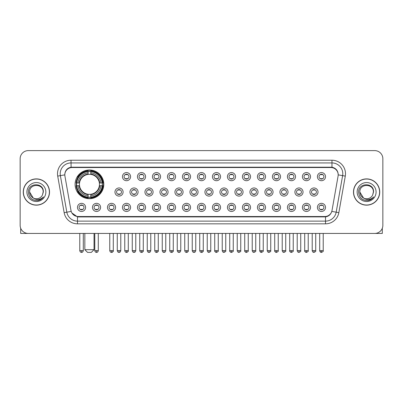 <?xml version="1.0" encoding="UTF-8"?>
<svg xmlns="http://www.w3.org/2000/svg" width="403" height="403" viewBox="0 0 403 403"><rect width="100%" height="100%" fill="white"/><g stroke="black" fill="none" stroke-linecap="round" stroke-linejoin="round"><path stroke-width="0.6" d="M75.094 184.337A14.347 14.347 0 0 0 89.441 198.684A14.347 14.347 0 0 0 103.788 184.337A14.347 14.347 0 0 0 89.441 169.995A14.347 14.347 0 0 0 75.094 184.337M100.594 207.399A4.06 4.06 0 0 1 96.534 211.459A4.06 4.06 0 0 1 92.473 207.399A4.06 4.06 0 0 1 96.534 203.339A4.06 4.06 0 0 1 100.594 207.399M94.095 207.399A2.438 2.438 0 0 0 96.534 209.837A2.438 2.438 0 0 0 98.972 207.399A2.438 2.438 0 0 0 96.534 204.966A2.438 2.438 0 0 0 94.095 207.399M115.59 207.399A4.06 4.06 0 0 1 111.53 211.459A4.06 4.06 0 0 1 107.47 207.399A4.06 4.06 0 0 1 111.53 203.339A4.06 4.06 0 0 1 115.59 207.399M109.092 207.399A2.438 2.438 0 0 0 111.53 209.837A2.438 2.438 0 0 0 113.963 207.399A2.438 2.438 0 0 0 111.53 204.966A2.438 2.438 0 0 0 109.092 207.399M130.582 207.399A4.06 4.06 0 0 1 126.522 211.459A4.06 4.06 0 0 1 122.462 207.399A4.06 4.06 0 0 1 126.522 203.339A4.06 4.06 0 0 1 130.582 207.399M124.089 207.399A2.438 2.438 0 0 0 126.522 209.837A2.438 2.438 0 0 0 128.96 207.399A2.438 2.438 0 0 0 126.522 204.966A2.438 2.438 0 0 0 124.089 207.399M145.579 207.399A4.06 4.06 0 0 1 141.518 211.459A4.06 4.06 0 0 1 137.458 207.399A4.06 4.06 0 0 1 141.518 203.339A4.06 4.06 0 0 1 145.579 207.399M139.085 207.399A2.438 2.438 0 0 0 141.518 209.837A2.438 2.438 0 0 0 143.957 207.399A2.438 2.438 0 0 0 141.518 204.966A2.438 2.438 0 0 0 139.085 207.399M160.575 207.399A4.06 4.06 0 0 1 156.515 211.459A4.06 4.06 0 0 1 152.455 207.399A4.06 4.06 0 0 1 156.515 203.339A4.06 4.06 0 0 1 160.575 207.399M154.077 207.399A2.438 2.438 0 0 0 156.515 209.837A2.438 2.438 0 0 0 158.948 207.399A2.438 2.438 0 0 0 156.515 204.966A2.438 2.438 0 0 0 154.077 207.399M175.572 207.399A4.06 4.06 0 0 1 171.512 211.459A4.06 4.06 0 0 1 167.452 207.399A4.06 4.06 0 0 1 171.512 203.339A4.06 4.06 0 0 1 175.572 207.399M169.074 207.399A2.438 2.438 0 0 0 171.512 209.837A2.438 2.438 0 0 0 173.945 207.399A2.438 2.438 0 0 0 171.512 204.966A2.438 2.438 0 0 0 169.074 207.399M190.564 207.399A4.06 4.06 0 0 1 186.503 211.459A4.06 4.06 0 0 1 182.443 207.399A4.06 4.06 0 0 1 186.503 203.339A4.06 4.06 0 0 1 190.564 207.399M184.07 207.399A2.438 2.438 0 0 0 186.503 209.837A2.438 2.438 0 0 0 188.942 207.399A2.438 2.438 0 0 0 186.503 204.966A2.438 2.438 0 0 0 184.07 207.399M205.56 207.399A4.06 4.06 0 0 1 201.5 211.459A4.06 4.06 0 0 1 197.44 207.399A4.06 4.06 0 0 1 201.5 203.339A4.06 4.06 0 0 1 205.56 207.399M199.062 207.399A2.438 2.438 0 0 0 201.5 209.837A2.438 2.438 0 0 0 203.938 207.399A2.438 2.438 0 0 0 201.5 204.966A2.438 2.438 0 0 0 199.062 207.399M220.557 207.399A4.06 4.06 0 0 1 216.497 211.459A4.06 4.06 0 0 1 212.436 207.399A4.06 4.06 0 0 1 216.497 203.339A4.06 4.06 0 0 1 220.557 207.399M214.058 207.399A2.438 2.438 0 0 0 216.497 209.837A2.438 2.438 0 0 0 218.93 207.399A2.438 2.438 0 0 0 216.497 204.966A2.438 2.438 0 0 0 214.058 207.399M235.548 207.399A4.06 4.06 0 0 1 231.488 211.459A4.06 4.06 0 0 1 227.428 207.399A4.06 4.06 0 0 1 231.488 203.339A4.06 4.06 0 0 1 235.548 207.399M229.055 207.399A2.438 2.438 0 0 0 231.488 209.837A2.438 2.438 0 0 0 233.926 207.399A2.438 2.438 0 0 0 231.488 204.966A2.438 2.438 0 0 0 229.055 207.399M250.545 207.399A4.06 4.06 0 0 1 246.485 211.459A4.06 4.06 0 0 1 242.425 207.399A4.06 4.06 0 0 1 246.485 203.339A4.06 4.06 0 0 1 250.545 207.399M244.052 207.399A2.438 2.438 0 0 0 246.485 209.837A2.438 2.438 0 0 0 248.923 207.399A2.438 2.438 0 0 0 246.485 204.966A2.438 2.438 0 0 0 244.052 207.399M265.542 207.399A4.06 4.06 0 0 1 261.482 211.459A4.06 4.06 0 0 1 257.421 207.399A4.06 4.06 0 0 1 261.482 203.339A4.06 4.06 0 0 1 265.542 207.399M259.043 207.399A2.438 2.438 0 0 0 261.482 209.837A2.438 2.438 0 0 0 263.915 207.399A2.438 2.438 0 0 0 261.482 204.966A2.438 2.438 0 0 0 259.043 207.399M280.538 207.399A4.06 4.06 0 0 1 276.478 211.459A4.06 4.06 0 0 1 272.418 207.399A4.06 4.06 0 0 1 276.478 203.339A4.06 4.06 0 0 1 280.538 207.399M274.04 207.399A2.438 2.438 0 0 0 276.478 209.837A2.438 2.438 0 0 0 278.911 207.399A2.438 2.438 0 0 0 276.478 204.966A2.438 2.438 0 0 0 274.04 207.399M295.53 207.399A4.06 4.06 0 0 1 291.47 211.459A4.06 4.06 0 0 1 287.41 207.399A4.06 4.06 0 0 1 291.47 203.339A4.06 4.06 0 0 1 295.53 207.399M289.037 207.399A2.438 2.438 0 0 0 291.47 209.837A2.438 2.438 0 0 0 293.908 207.399A2.438 2.438 0 0 0 291.47 204.966A2.438 2.438 0 0 0 289.037 207.399M310.527 207.399A4.06 4.06 0 0 1 306.466 211.459A4.06 4.06 0 0 1 302.406 207.399A4.06 4.06 0 0 1 306.466 203.339A4.06 4.06 0 0 1 310.527 207.399M304.028 207.399A2.438 2.438 0 0 0 306.466 209.837A2.438 2.438 0 0 0 308.905 207.399A2.438 2.438 0 0 0 306.466 204.966A2.438 2.438 0 0 0 304.028 207.399M325.523 207.399A4.06 4.06 0 0 1 321.463 211.459A4.06 4.06 0 0 1 317.403 207.399A4.06 4.06 0 0 1 321.463 203.339A4.06 4.06 0 0 1 325.523 207.399M319.025 207.399A2.438 2.438 0 0 0 321.463 209.837A2.438 2.438 0 0 0 323.896 207.399A2.438 2.438 0 0 0 321.463 204.966A2.438 2.438 0 0 0 319.025 207.399M85.597 207.399A4.06 4.06 0 0 1 81.537 211.459A4.06 4.06 0 0 1 77.477 207.399A4.06 4.06 0 0 1 81.537 203.339A4.06 4.06 0 0 1 85.597 207.399M79.104 207.399A2.438 2.438 0 0 0 81.537 209.837A2.438 2.438 0 0 0 83.975 207.399A2.438 2.438 0 0 0 81.537 204.966A2.438 2.438 0 0 0 79.104 207.399M123.086 192.024A4.06 4.06 0 0 1 119.026 196.085A4.06 4.06 0 0 1 114.966 192.024A4.06 4.06 0 0 1 119.026 187.964A4.06 4.06 0 0 1 123.086 192.024M116.588 192.024A2.438 2.438 0 0 0 119.026 194.463A2.438 2.438 0 0 0 121.464 192.024A2.438 2.438 0 0 0 119.026 189.591A2.438 2.438 0 0 0 116.588 192.024M138.083 192.024A4.06 4.06 0 0 1 134.023 196.085A4.06 4.06 0 0 1 129.962 192.024A4.06 4.06 0 0 1 134.023 187.964A4.06 4.06 0 0 1 138.083 192.024M131.585 192.024A2.438 2.438 0 0 0 134.023 194.463A2.438 2.438 0 0 0 136.456 192.024A2.438 2.438 0 0 0 134.023 189.591A2.438 2.438 0 0 0 131.585 192.024M153.075 192.024A4.06 4.06 0 0 1 149.014 196.085A4.06 4.06 0 0 1 144.959 192.024A4.06 4.06 0 0 1 149.014 187.964A4.06 4.06 0 0 1 153.075 192.024M146.581 192.024A2.438 2.438 0 0 0 149.014 194.463A2.438 2.438 0 0 0 151.452 192.024A2.438 2.438 0 0 0 149.014 189.591A2.438 2.438 0 0 0 146.581 192.024M168.071 192.024A4.06 4.06 0 0 1 164.011 196.085A4.06 4.06 0 0 1 159.951 192.024A4.06 4.06 0 0 1 164.011 187.964A4.06 4.06 0 0 1 168.071 192.024M161.578 192.024A2.438 2.438 0 0 0 164.011 194.463A2.438 2.438 0 0 0 166.449 192.024A2.438 2.438 0 0 0 164.011 189.591A2.438 2.438 0 0 0 161.578 192.024M183.068 192.024A4.06 4.06 0 0 1 179.008 196.085A4.06 4.06 0 0 1 174.947 192.024A4.06 4.06 0 0 1 179.008 187.964A4.06 4.06 0 0 1 183.068 192.024M176.569 192.024A2.438 2.438 0 0 0 179.008 194.463A2.438 2.438 0 0 0 181.446 192.024A2.438 2.438 0 0 0 179.008 189.591A2.438 2.438 0 0 0 176.569 192.024M198.064 192.024A4.06 4.06 0 0 1 194.004 196.085A4.06 4.06 0 0 1 189.944 192.024A4.06 4.06 0 0 1 194.004 187.964A4.06 4.06 0 0 1 198.064 192.024M191.566 192.024A2.438 2.438 0 0 0 194.004 194.463A2.438 2.438 0 0 0 196.437 192.024A2.438 2.438 0 0 0 194.004 189.591A2.438 2.438 0 0 0 191.566 192.024M213.056 192.024A4.06 4.06 0 0 1 208.996 196.085A4.06 4.06 0 0 1 204.936 192.024A4.06 4.06 0 0 1 208.996 187.964A4.06 4.06 0 0 1 213.056 192.024M206.563 192.024A2.438 2.438 0 0 0 208.996 194.463A2.438 2.438 0 0 0 211.434 192.024A2.438 2.438 0 0 0 208.996 189.591A2.438 2.438 0 0 0 206.563 192.024M228.053 192.024A4.06 4.06 0 0 1 223.992 196.085A4.06 4.06 0 0 1 219.932 192.024A4.06 4.06 0 0 1 223.992 187.964A4.06 4.06 0 0 1 228.053 192.024M221.554 192.024A2.438 2.438 0 0 0 223.992 194.463A2.438 2.438 0 0 0 226.431 192.024A2.438 2.438 0 0 0 223.992 189.591A2.438 2.438 0 0 0 221.554 192.024M243.049 192.024A4.06 4.06 0 0 1 238.989 196.085A4.06 4.06 0 0 1 234.929 192.024A4.06 4.06 0 0 1 238.989 187.964A4.06 4.06 0 0 1 243.049 192.024M236.551 192.024A2.438 2.438 0 0 0 238.989 194.463A2.438 2.438 0 0 0 241.422 192.024A2.438 2.438 0 0 0 238.989 189.591A2.438 2.438 0 0 0 236.551 192.024M258.041 192.024A4.06 4.06 0 0 1 253.986 196.085A4.06 4.06 0 0 1 249.925 192.024A4.06 4.06 0 0 1 253.986 187.964A4.06 4.06 0 0 1 258.041 192.024M251.548 192.024A2.438 2.438 0 0 0 253.986 194.463A2.438 2.438 0 0 0 256.419 192.024A2.438 2.438 0 0 0 253.986 189.591A2.438 2.438 0 0 0 251.548 192.024M273.038 192.024A4.06 4.06 0 0 1 268.977 196.085A4.06 4.06 0 0 1 264.917 192.024A4.06 4.06 0 0 1 268.977 187.964A4.06 4.06 0 0 1 273.038 192.024M266.544 192.024A2.438 2.438 0 0 0 268.977 194.463A2.438 2.438 0 0 0 271.415 192.024A2.438 2.438 0 0 0 268.977 189.591A2.438 2.438 0 0 0 266.544 192.024M288.034 192.024A4.06 4.06 0 0 1 283.974 196.085A4.06 4.06 0 0 1 279.914 192.024A4.06 4.06 0 0 1 283.974 187.964A4.06 4.06 0 0 1 288.034 192.024M281.536 192.024A2.438 2.438 0 0 0 283.974 194.463A2.438 2.438 0 0 0 286.412 192.024A2.438 2.438 0 0 0 283.974 189.591A2.438 2.438 0 0 0 281.536 192.024M303.031 192.024A4.06 4.06 0 0 1 298.971 196.085A4.06 4.06 0 0 1 294.91 192.024A4.06 4.06 0 0 1 298.971 187.964A4.06 4.06 0 0 1 303.031 192.024M296.532 192.024A2.438 2.438 0 0 0 298.971 194.463A2.438 2.438 0 0 0 301.404 192.024A2.438 2.438 0 0 0 298.971 189.591A2.438 2.438 0 0 0 296.532 192.024M318.022 192.024A4.06 4.06 0 0 1 313.962 196.085A4.06 4.06 0 0 1 309.902 192.024A4.06 4.06 0 0 1 313.962 187.964A4.06 4.06 0 0 1 318.022 192.024M311.529 192.024A2.438 2.438 0 0 0 313.962 194.463A2.438 2.438 0 0 0 316.4 192.024A2.438 2.438 0 0 0 313.962 189.591A2.438 2.438 0 0 0 311.529 192.024M130.582 176.65A4.06 4.06 0 0 1 126.522 180.71A4.06 4.06 0 0 1 122.462 176.65A4.06 4.06 0 0 1 126.522 172.59A4.06 4.06 0 0 1 130.582 176.65M124.089 176.65A2.438 2.438 0 0 0 126.522 179.088A2.438 2.438 0 0 0 128.96 176.65A2.438 2.438 0 0 0 126.522 174.217A2.438 2.438 0 0 0 124.089 176.65M145.579 176.65A4.06 4.06 0 0 1 141.518 180.71A4.06 4.06 0 0 1 137.458 176.65A4.06 4.06 0 0 1 141.518 172.59A4.06 4.06 0 0 1 145.579 176.65M139.085 176.65A2.438 2.438 0 0 0 141.518 179.088A2.438 2.438 0 0 0 143.957 176.65A2.438 2.438 0 0 0 141.518 174.217A2.438 2.438 0 0 0 139.085 176.65M160.575 176.65A4.06 4.06 0 0 1 156.515 180.71A4.06 4.06 0 0 1 152.455 176.65A4.06 4.06 0 0 1 156.515 172.59A4.06 4.06 0 0 1 160.575 176.65M154.077 176.65A2.438 2.438 0 0 0 156.515 179.088A2.438 2.438 0 0 0 158.948 176.65A2.438 2.438 0 0 0 156.515 174.217A2.438 2.438 0 0 0 154.077 176.65M175.572 176.65A4.06 4.06 0 0 1 171.512 180.71A4.06 4.06 0 0 1 167.452 176.65A4.06 4.06 0 0 1 171.512 172.59A4.06 4.06 0 0 1 175.572 176.65M169.074 176.65A2.438 2.438 0 0 0 171.512 179.088A2.438 2.438 0 0 0 173.945 176.65A2.438 2.438 0 0 0 171.512 174.217A2.438 2.438 0 0 0 169.074 176.65M190.564 176.65A4.06 4.06 0 0 1 186.503 180.71A4.06 4.06 0 0 1 182.443 176.65A4.06 4.06 0 0 1 186.503 172.59A4.06 4.06 0 0 1 190.564 176.65M184.07 176.65A2.438 2.438 0 0 0 186.503 179.088A2.438 2.438 0 0 0 188.942 176.65A2.438 2.438 0 0 0 186.503 174.217A2.438 2.438 0 0 0 184.07 176.65M205.56 176.65A4.06 4.06 0 0 1 201.5 180.71A4.06 4.06 0 0 1 197.44 176.65A4.06 4.06 0 0 1 201.5 172.59A4.06 4.06 0 0 1 205.56 176.65M199.062 176.65A2.438 2.438 0 0 0 201.5 179.088A2.438 2.438 0 0 0 203.938 176.65A2.438 2.438 0 0 0 201.5 174.217A2.438 2.438 0 0 0 199.062 176.65M220.557 176.65A4.06 4.06 0 0 1 216.497 180.71A4.06 4.06 0 0 1 212.436 176.65A4.06 4.06 0 0 1 216.497 172.59A4.06 4.06 0 0 1 220.557 176.65M214.058 176.65A2.438 2.438 0 0 0 216.497 179.088A2.438 2.438 0 0 0 218.93 176.65A2.438 2.438 0 0 0 216.497 174.217A2.438 2.438 0 0 0 214.058 176.65M235.548 176.65A4.06 4.06 0 0 1 231.488 180.71A4.06 4.06 0 0 1 227.428 176.65A4.06 4.06 0 0 1 231.488 172.59A4.06 4.06 0 0 1 235.548 176.65M229.055 176.65A2.438 2.438 0 0 0 231.488 179.088A2.438 2.438 0 0 0 233.926 176.65A2.438 2.438 0 0 0 231.488 174.217A2.438 2.438 0 0 0 229.055 176.65M250.545 176.65A4.06 4.06 0 0 1 246.485 180.71A4.06 4.06 0 0 1 242.425 176.65A4.06 4.06 0 0 1 246.485 172.59A4.06 4.06 0 0 1 250.545 176.65M244.052 176.65A2.438 2.438 0 0 0 246.485 179.088A2.438 2.438 0 0 0 248.923 176.65A2.438 2.438 0 0 0 246.485 174.217A2.438 2.438 0 0 0 244.052 176.65M265.542 176.65A4.06 4.06 0 0 1 261.482 180.71A4.06 4.06 0 0 1 257.421 176.65A4.06 4.06 0 0 1 261.482 172.59A4.06 4.06 0 0 1 265.542 176.65M259.043 176.65A2.438 2.438 0 0 0 261.482 179.088A2.438 2.438 0 0 0 263.915 176.65A2.438 2.438 0 0 0 261.482 174.217A2.438 2.438 0 0 0 259.043 176.65M280.538 176.65A4.06 4.06 0 0 1 276.478 180.71A4.06 4.06 0 0 1 272.418 176.65A4.06 4.06 0 0 1 276.478 172.59A4.06 4.06 0 0 1 280.538 176.65M274.04 176.65A2.438 2.438 0 0 0 276.478 179.088A2.438 2.438 0 0 0 278.911 176.65A2.438 2.438 0 0 0 276.478 174.217A2.438 2.438 0 0 0 274.04 176.65M295.53 176.65A4.06 4.06 0 0 1 291.47 180.71A4.06 4.06 0 0 1 287.41 176.65A4.06 4.06 0 0 1 291.47 172.59A4.06 4.06 0 0 1 295.53 176.65M289.037 176.65A2.438 2.438 0 0 0 291.47 179.088A2.438 2.438 0 0 0 293.908 176.65A2.438 2.438 0 0 0 291.47 174.217A2.438 2.438 0 0 0 289.037 176.65M310.527 176.65A4.06 4.06 0 0 1 306.466 180.71A4.06 4.06 0 0 1 302.406 176.65A4.06 4.06 0 0 1 306.466 172.59A4.06 4.06 0 0 1 310.527 176.65M304.028 176.65A2.438 2.438 0 0 0 306.466 179.088A2.438 2.438 0 0 0 308.905 176.65A2.438 2.438 0 0 0 306.466 174.217A2.438 2.438 0 0 0 304.028 176.65M325.523 176.65A4.06 4.06 0 0 1 321.463 180.71A4.06 4.06 0 0 1 317.403 176.65A4.06 4.06 0 0 1 321.463 172.59A4.06 4.06 0 0 1 325.523 176.65M319.025 176.65A2.438 2.438 0 0 0 321.463 179.088A2.438 2.438 0 0 0 323.896 176.65A2.438 2.438 0 0 0 321.463 174.217A2.438 2.438 0 0 0 319.025 176.65M64.923 176.106A7.309 7.309 0 0 1 72.117 167.532L330.883 167.532A7.309 7.309 0 0 1 338.077 176.106L332.017 210.482A7.309 7.309 0 0 1 324.818 216.522L78.182 216.522A7.309 7.309 0 0 1 70.983 210.482L64.923 176.106M76.384 185.692A13.128 13.128 0 0 1 76.384 182.987M23.263 192.024A13.128 13.128 0 0 0 36.391 205.152A13.128 13.128 0 0 0 49.519 192.024A13.128 13.128 0 0 0 36.391 178.897A13.128 13.128 0 0 0 23.263 192.024M353.481 192.024A13.128 13.128 0 0 0 366.609 205.152A13.128 13.128 0 0 0 379.737 192.024A13.128 13.128 0 0 0 366.609 178.897A13.128 13.128 0 0 0 353.481 192.024M64.843 173.758L64.823 174.852L64.843 173.758C65.407 170.157 67.472 167.975 71.034 167.205L331.966 167.205C335.523 167.97 337.588 170.152 338.157 173.758L338.177 174.852M71.034 160.223L331.966 160.223A13.536 13.536 0 0 1 345.29 176.106L338.847 212.648A13.536 13.536 0 0 1 325.518 223.831L77.482 223.831A13.536 13.536 0 0 1 64.153 212.648L57.71 176.106A13.536 13.536 0 0 1 71.034 160.223L71.034 162.928L331.966 162.928A10.826 10.826 0 0 1 342.626 175.637L336.183 212.174A10.826 10.826 0 0 1 325.518 221.126L77.482 221.126A10.826 10.826 0 0 1 66.817 212.174L60.374 175.637A10.826 10.826 0 0 1 71.034 162.928L71.094 167.195M66.792 169.426L68.737 167.955M68.802 167.92L70.691 167.265M325.518 223.831L325.518 216.879C328.737 216.346 330.818 214.517 331.765 211.399C330.823 214.517 328.742 216.34 325.518 216.879L78.323 216.93L77.482 216.879L71.779 212.87M337.457 171.25L338.157 173.758M382.85 158.732A8.12 8.12 0 0 0 374.73 150.616L28.27 150.616A8.12 8.12 0 0 0 20.15 158.732L20.15 225.317A8.12 8.12 0 0 0 28.27 233.438L374.73 233.438A8.12 8.12 0 0 0 382.85 225.317L382.85 158.732L382.85 225.317M331.795 211.404L336.183 212.174L342.626 175.637L345.29 176.106M20.15 158.732L20.15 225.317M374.73 150.616L28.27 150.616M28.27 233.438L374.73 233.438M49.383 192.024A12.992 12.992 0 0 0 36.391 179.033A12.992 12.992 0 0 0 23.399 192.024A12.992 12.992 0 0 0 36.391 205.021A12.992 12.992 0 0 0 49.383 192.024M33.258 198.024L29.626 192.024C29.207 183.3 43.569 183.3 43.156 192.024L42.416 195.107L43.323 192.024C43.992 182.257 28.074 182.494 28.371 192.024C28.91 197.782 32.084 200.613 37.887 200.523C40.255 200.069 42.129 198.86 43.509 196.896C40.391 199.898 37 200.291 33.353 198.075A6.765 6.765 0 0 0 42.416 195.107L43.156 192.12M33.353 198.075C30.986 196.77 29.741 194.755 29.626 192.024M26.915 192.024A9.476 9.476 0 0 0 36.391 201.5A9.476 9.476 0 0 0 45.861 192.024A9.476 9.476 0 0 0 36.391 182.554A9.476 9.476 0 0 0 26.915 192.024M43.494 196.926L41.091 199.258M41.035 199.294L37.932 200.518M20.689 228.234L20.689 233.438L52.088 233.438M379.601 192.024A12.992 12.992 0 0 0 366.609 179.033A12.992 12.992 0 0 0 353.617 192.024A12.992 12.992 0 0 0 366.609 205.021A12.992 12.992 0 0 0 379.601 192.024M373.374 192.12L372.634 195.107L373.541 192.024C374.211 182.257 358.292 182.494 358.589 192.024C359.128 197.782 362.302 200.613 368.11 200.523C370.473 200.069 372.347 198.86 373.732 196.896C370.609 199.898 367.224 200.291 363.571 198.075L359.844 192.024C359.431 183.3 373.793 183.3 373.374 192.024L372.634 195.107A6.765 6.765 0 0 1 363.571 198.075C361.209 196.77 359.965 194.755 359.844 192.024M357.139 192.024A9.476 9.476 0 0 0 366.609 201.5A9.476 9.476 0 0 0 376.085 192.024A9.476 9.476 0 0 0 366.609 182.554A9.476 9.476 0 0 0 357.139 192.024M373.712 196.926L371.314 199.258M371.259 199.294L368.151 200.518M91.335 252.384L87.547 252.384L84.842 249.679L94.045 249.679L91.335 252.384M90.796 197.153L90.796 197.697A13.425 13.425 0 0 0 102.8 185.692L102.256 185.692A12.886 12.886 0 0 1 90.796 197.153L90.796 195.898A11.637 11.637 0 0 0 101.002 185.692L99.365 185.692A10.015 10.015 0 0 0 90.796 174.418L90.796 171.527A12.886 12.886 0 0 1 102.256 182.987L102.8 182.987A13.425 13.425 0 0 0 90.796 170.983L90.796 171.527M76.63 185.692L76.086 185.692A13.425 13.425 0 0 0 88.091 197.697L88.091 197.153A12.886 12.886 0 0 1 76.63 185.692L77.88 185.692A11.637 11.637 0 0 0 88.091 195.898L88.091 194.261A10.015 10.015 0 0 0 99.365 185.692L99.763 185.692A10.413 10.413 0 0 1 90.796 194.664L90.796 195.898M88.091 171.527L88.091 170.983A13.425 13.425 0 0 0 76.086 182.987L76.63 182.987A12.886 12.886 0 0 1 88.091 171.527L88.091 172.781A11.637 11.637 0 0 0 77.88 182.987L79.517 182.987A10.015 10.015 0 0 0 88.091 194.261L88.091 194.664A10.413 10.413 0 0 1 79.119 185.692L77.88 185.692M76.656 185.692A12.856 12.856 0 0 1 76.656 182.987M90.796 171.552A12.856 12.856 0 0 0 88.091 171.552M102.226 182.987A12.856 12.856 0 0 1 102.226 185.692M102.256 182.987L101.002 182.987A11.637 11.637 0 0 0 90.796 172.781M101.002 185.692L102.256 185.692M88.091 195.898L88.091 197.153M99.365 182.987L101.002 182.987M99.365 185.692A10.015 10.015 0 0 1 90.796 194.261L90.796 194.664M88.091 194.261A10.015 10.015 0 0 1 79.517 185.692L79.119 185.692M90.796 197.122A12.856 12.856 0 0 1 88.091 197.122M77.88 182.987L76.63 182.987M88.091 174.398L88.091 172.781M90.796 174.418A10.015 10.015 0 0 0 79.517 182.987L79.119 182.987A10.413 10.413 0 0 1 88.091 174.015M90.796 174.398L90.796 174.015A10.413 10.413 0 0 1 99.763 182.987M78.182 177.033L77.411 177.033A14.075 14.075 0 0 1 103.516 184.337A14.075 14.075 0 0 1 77.411 191.647L78.182 191.647M125.711 178.947L125.711 178.564A2.075 2.075 0 0 0 127.338 178.564L127.338 178.947M127.338 174.358L127.338 174.741A2.075 2.075 0 0 0 125.711 174.741L125.711 174.358M140.707 178.947L140.707 178.564A2.075 2.075 0 0 0 142.33 178.564L142.33 178.947M142.33 174.358L142.33 174.741A2.075 2.075 0 0 0 140.707 174.741L140.707 174.358M155.704 178.947L155.704 178.564A2.075 2.075 0 0 0 157.326 178.564L157.326 178.947M157.326 174.358L157.326 174.741A2.075 2.075 0 0 0 155.704 174.741L155.704 174.358M170.696 178.947L170.696 178.564A2.075 2.075 0 0 0 172.323 178.564L172.323 178.947M172.323 174.358L172.323 174.741A2.075 2.075 0 0 0 170.696 174.741L170.696 174.358M185.692 178.947L185.692 178.564A2.075 2.075 0 0 0 187.314 178.564L187.314 178.947M187.314 174.358L187.314 174.741A2.075 2.075 0 0 0 185.692 174.741L185.692 174.358M200.689 178.947L200.689 178.564A2.075 2.075 0 0 0 202.311 178.564L202.311 178.947M202.311 174.358L202.311 174.741A2.075 2.075 0 0 0 200.689 174.741L200.689 174.358M215.686 178.947L215.686 178.564A2.075 2.075 0 0 0 217.308 178.564L217.308 178.947M217.308 174.358L217.308 174.741A2.075 2.075 0 0 0 215.686 174.741L215.686 174.358M230.677 178.947L230.677 178.564A2.075 2.075 0 0 0 232.304 178.564L232.304 178.947M232.304 174.358L232.304 174.741A2.075 2.075 0 0 0 230.677 174.741L230.677 174.358M245.674 178.947L245.674 178.564A2.075 2.075 0 0 0 247.296 178.564L247.296 178.947M247.296 174.358L247.296 174.741A2.075 2.075 0 0 0 245.674 174.741L245.674 174.358M260.67 178.947L260.67 178.564A2.075 2.075 0 0 0 262.293 178.564L262.293 178.947M262.293 174.358L262.293 174.741A2.075 2.075 0 0 0 260.67 174.741L260.67 174.358M275.662 178.947L275.662 178.564A2.075 2.075 0 0 0 277.289 178.564L277.289 178.947M277.289 174.358L277.289 174.741A2.075 2.075 0 0 0 275.662 174.741L275.662 174.358M290.659 178.947L290.659 178.564A2.075 2.075 0 0 0 292.281 178.564L292.281 178.947M292.281 174.358L292.281 174.741A2.075 2.075 0 0 0 290.659 174.741L290.659 174.358M305.655 178.947L305.655 178.564A2.075 2.075 0 0 0 307.277 178.564L307.277 178.947M307.277 174.358L307.277 174.741A2.075 2.075 0 0 0 305.655 174.741L305.655 174.358M320.652 178.947L320.652 178.564A2.075 2.075 0 0 0 322.274 178.564L322.274 178.947M322.274 174.358L322.274 174.741A2.075 2.075 0 0 0 320.652 174.741L320.652 174.358M118.215 194.322L118.215 193.939A2.075 2.075 0 0 0 119.837 193.939L119.837 194.322M119.837 189.727L119.837 190.115A2.075 2.075 0 0 0 118.215 190.115L118.215 189.727M133.212 194.322L133.212 193.939A2.075 2.075 0 0 0 134.834 193.939L134.834 194.322M134.834 189.727L134.834 190.115A2.075 2.075 0 0 0 133.212 190.115L133.212 189.727M148.203 194.322L148.203 193.939A2.075 2.075 0 0 0 149.83 193.939L149.83 194.322M149.83 189.727L149.83 190.115A2.075 2.075 0 0 0 148.203 190.115L148.203 189.727M163.2 194.322L163.2 193.939A2.075 2.075 0 0 0 164.822 193.939L164.822 194.322M164.822 189.727L164.822 190.115A2.075 2.075 0 0 0 163.2 190.115L163.2 189.727M178.197 194.322L178.197 193.939A2.075 2.075 0 0 0 179.819 193.939L179.819 194.322M179.819 189.727L179.819 190.115A2.075 2.075 0 0 0 178.197 190.115L178.197 189.727M193.188 194.322L193.188 193.939A2.075 2.075 0 0 0 194.815 193.939L194.815 194.322M194.815 189.727L194.815 190.115A2.075 2.075 0 0 0 193.188 190.115L193.188 189.727M208.185 194.322L208.185 193.939A2.075 2.075 0 0 0 209.812 193.939L209.812 194.322M209.812 189.727L209.812 190.115A2.075 2.075 0 0 0 208.185 190.115L208.185 189.727M223.181 194.322L223.181 193.939A2.075 2.075 0 0 0 224.803 193.939L224.803 194.322M224.803 189.727L224.803 190.115A2.075 2.075 0 0 0 223.181 190.115L223.181 189.727M238.178 194.322L238.178 193.939A2.075 2.075 0 0 0 239.8 193.939L239.8 194.322M239.8 189.727L239.8 190.115A2.075 2.075 0 0 0 238.178 190.115L238.178 189.727M253.17 194.322L253.17 193.939A2.075 2.075 0 0 0 254.797 193.939L254.797 194.322M254.797 189.727L254.797 190.115A2.075 2.075 0 0 0 253.17 190.115L253.17 189.727M268.166 194.322L268.166 193.939A2.075 2.075 0 0 0 269.788 193.939L269.788 194.322M269.788 189.727L269.788 190.115A2.075 2.075 0 0 0 268.166 190.115L268.166 189.727M283.163 194.322L283.163 193.939A2.075 2.075 0 0 0 284.785 193.939L284.785 194.322M284.785 189.727L284.785 190.115A2.075 2.075 0 0 0 283.163 190.115L283.163 189.727M298.155 194.322L298.155 193.939A2.075 2.075 0 0 0 299.782 193.939L299.782 194.322M299.782 189.727L299.782 190.115A2.075 2.075 0 0 0 298.155 190.115L298.155 189.727M313.151 194.322L313.151 193.939A2.075 2.075 0 0 0 314.778 193.939L314.778 194.322M314.778 189.727L314.778 190.115A2.075 2.075 0 0 0 313.151 190.115L313.151 189.727M80.726 209.696L80.726 209.313A2.075 2.075 0 0 0 82.348 209.313L82.348 209.696M82.348 205.102L82.348 205.49A2.075 2.075 0 0 0 80.726 205.49L80.726 205.102M382.311 228.234L382.311 233.438L350.912 233.438M95.723 209.696L95.723 209.313A2.075 2.075 0 0 0 97.345 209.313L97.345 209.696M97.345 205.102L97.345 205.49A2.075 2.075 0 0 0 95.723 205.49L95.723 205.102M110.719 209.696L110.719 209.313A2.075 2.075 0 0 0 112.341 209.313L112.341 209.696M112.341 205.102L112.341 205.49A2.075 2.075 0 0 0 110.719 205.49L110.719 205.102M125.711 209.696L125.711 209.313A2.075 2.075 0 0 0 127.338 209.313L127.338 209.696M127.338 205.102L127.338 205.49A2.075 2.075 0 0 0 125.711 205.49L125.711 205.102M140.707 209.696L140.707 209.313A2.075 2.075 0 0 0 142.33 209.313L142.33 209.696M142.33 205.102L142.33 205.49A2.075 2.075 0 0 0 140.707 205.49L140.707 205.102M155.704 209.696L155.704 209.313A2.075 2.075 0 0 0 157.326 209.313L157.326 209.696M157.326 205.102L157.326 205.49A2.075 2.075 0 0 0 155.704 205.49L155.704 205.102M170.696 209.696L170.696 209.313A2.075 2.075 0 0 0 172.323 209.313L172.323 209.696M172.323 205.102L172.323 205.49A2.075 2.075 0 0 0 170.696 205.49L170.696 205.102M185.692 209.696L185.692 209.313A2.075 2.075 0 0 0 187.314 209.313L187.314 209.696M187.314 205.102L187.314 205.49A2.075 2.075 0 0 0 185.692 205.49L185.692 205.102M200.689 209.696L200.689 209.313A2.075 2.075 0 0 0 202.311 209.313L202.311 209.696M202.311 205.102L202.311 205.49A2.075 2.075 0 0 0 200.689 205.49L200.689 205.102M215.686 209.696L215.686 209.313A2.075 2.075 0 0 0 217.308 209.313L217.308 209.696M217.308 205.102L217.308 205.49A2.075 2.075 0 0 0 215.686 205.49L215.686 205.102M230.677 209.696L230.677 209.313A2.075 2.075 0 0 0 232.304 209.313L232.304 209.696M232.304 205.102L232.304 205.49A2.075 2.075 0 0 0 230.677 205.49L230.677 205.102M245.674 209.696L245.674 209.313A2.075 2.075 0 0 0 247.296 209.313L247.296 209.696M247.296 205.102L247.296 205.49A2.075 2.075 0 0 0 245.674 205.49L245.674 205.102M260.67 209.696L260.67 209.313A2.075 2.075 0 0 0 262.293 209.313L262.293 209.696M262.293 205.102L262.293 205.49A2.075 2.075 0 0 0 260.67 205.49L260.67 205.102M275.662 209.696L275.662 209.313A2.075 2.075 0 0 0 277.289 209.313L277.289 209.696M277.289 205.102L277.289 205.49A2.075 2.075 0 0 0 275.662 205.49L275.662 205.102M290.659 209.696L290.659 209.313A2.075 2.075 0 0 0 292.281 209.313L292.281 209.696M292.281 205.102L292.281 205.49A2.075 2.075 0 0 0 290.659 205.49L290.659 205.102M305.655 209.696L305.655 209.313A2.075 2.075 0 0 0 307.277 209.313L307.277 209.696M307.277 205.102L307.277 205.49A2.075 2.075 0 0 0 305.655 205.49L305.655 205.102M320.652 209.696L320.652 209.313A2.075 2.075 0 0 0 322.274 209.313L322.274 209.696M322.274 205.102L322.274 205.49A2.075 2.075 0 0 0 320.652 205.49L320.652 205.102M331.966 160.223L331.966 167.205M57.71 176.106L60.374 175.637A10.826 10.826 0 0 1 60.208 173.758M60.374 175.637L64.812 174.852M77.482 223.831L77.482 216.879M64.153 212.648L71.205 211.404M338.188 174.852L342.626 175.637M336.183 212.174L338.847 212.648M88.091 197.248A12.977 12.977 0 0 0 90.796 197.248M102.347 185.692A12.977 12.977 0 0 0 102.347 182.987M90.796 171.431A12.977 12.977 0 0 0 88.091 171.431M119.026 250.626L117.268 250.626C117.575 251.88 118.16 252.469 119.026 252.384L119.026 250.626L120.784 250.626L120.784 233.438M134.023 250.626L132.265 250.626C132.567 251.88 133.156 252.469 134.023 252.384L134.023 250.626L135.781 250.626L135.781 233.438M149.014 250.626L147.256 250.626C147.563 251.88 148.153 252.469 149.014 252.384L149.014 250.626L150.777 250.626L150.777 233.438M164.011 250.626L162.253 250.626C162.56 251.88 163.144 252.469 164.011 252.384L164.011 250.626L165.769 250.626L165.769 233.438M179.008 250.626L177.249 250.626C177.557 251.88 178.141 252.469 179.008 252.384L179.008 250.626L180.766 250.626L180.766 233.438M194.004 250.626L192.241 250.626C192.548 251.88 193.138 252.469 194.004 252.384L194.004 250.626L195.762 250.626L195.762 233.438M208.996 250.626L207.238 250.626C207.545 251.88 208.129 252.469 208.996 252.384L208.996 250.626L210.759 250.626L210.759 233.438M223.992 250.626L222.234 250.626C222.542 251.88 223.126 252.469 223.992 252.384L223.992 250.626L225.751 250.626L225.751 233.438M238.989 250.626L237.231 250.626C237.533 251.88 238.123 252.469 238.989 252.384L238.989 250.626L240.747 250.626L240.747 233.438M253.986 250.626L252.223 250.626C252.53 251.88 253.119 252.469 253.986 252.384L253.986 250.626L255.744 250.626L255.744 233.438M268.977 250.626L267.219 250.626C267.527 251.88 268.111 252.469 268.977 252.384L268.977 250.626L270.735 250.626L270.735 233.438M283.974 250.626L282.216 250.626C282.523 251.88 283.108 252.469 283.974 252.384L283.974 250.626L285.732 250.626L285.732 233.438M298.971 250.626L297.207 250.626C297.515 251.88 298.104 252.469 298.971 252.384L298.971 250.626L300.729 250.626L300.729 233.438M313.962 250.626L312.204 250.626C312.511 251.88 313.096 252.469 313.962 252.384L313.962 250.626L315.725 250.626L315.725 233.438M81.537 250.626L79.779 250.626C80.086 251.88 80.671 252.469 81.537 252.384L81.537 250.626L83.3 250.626L83.3 233.438M96.534 250.626L94.776 250.626C95.083 251.88 95.667 252.469 96.534 252.384L96.534 250.626L98.292 250.626L98.292 233.438M111.53 250.626L109.767 250.626C110.074 251.88 110.664 252.469 111.53 252.384L111.53 250.626L113.288 250.626C113.646 251.19 113.057 251.774 111.53 252.384C112.397 252.469 112.981 251.88 113.288 250.626L113.288 233.438M126.522 250.626L124.764 250.626C125.071 251.88 125.66 252.469 126.522 252.384L126.522 250.626L128.285 250.626C128.643 251.19 128.053 251.774 126.522 252.384C127.388 252.469 127.978 251.88 128.285 250.626L128.285 233.438M141.518 250.626L139.76 250.626C140.068 251.88 140.652 252.469 141.518 252.384L141.518 250.626L143.277 250.626C143.634 251.19 143.05 251.774 141.518 252.384C142.385 252.469 142.969 251.88 143.277 250.626L143.277 233.438M156.515 250.626L154.757 250.626C155.064 251.88 155.649 252.469 156.515 252.384L156.515 250.626L158.273 250.626C158.631 251.19 158.047 251.774 156.515 252.384C157.382 252.469 157.966 251.88 158.273 250.626L158.273 233.438M171.512 250.626L169.749 250.626C170.056 251.88 170.645 252.469 171.512 252.384L171.512 250.626L173.27 250.626C173.628 251.19 173.038 251.774 171.512 252.384C172.373 252.469 172.963 251.88 173.27 250.626L173.27 233.438M186.503 250.626L184.745 250.626C185.053 251.88 185.637 252.469 186.503 252.384L186.503 250.626L188.266 250.626C188.619 251.19 188.035 251.774 186.503 252.384C187.37 252.469 187.959 251.88 188.266 250.626L188.266 233.438M201.5 250.626L199.742 250.626L199.742 233.438L199.742 250.626C200.049 251.88 200.634 252.469 201.5 252.384L201.5 250.626L203.258 250.626C203.616 251.19 203.031 251.774 201.5 252.384C202.366 252.469 202.951 251.88 203.258 250.626L203.258 233.438M216.497 250.626L214.734 250.626C214.381 251.19 214.965 251.774 216.497 252.384L216.497 250.626L218.255 250.626L218.255 233.438M231.488 250.626L229.73 250.626C229.372 251.19 229.962 251.774 231.488 252.384L231.488 250.626L233.251 250.626L233.251 233.438M246.485 250.626L244.727 250.626C244.369 251.19 244.953 251.774 246.485 252.384L246.485 250.626L248.243 250.626L248.243 233.438M259.723 233.438L259.723 250.626C260.031 251.88 260.615 252.469 261.482 252.384L261.482 250.626L259.723 250.626L259.739 250.888M261.482 252.384C263.013 251.774 263.597 251.19 263.24 250.626L263.24 233.438L263.24 250.626L261.482 250.626M276.478 250.626L274.715 250.626C274.357 251.19 274.947 251.774 276.478 252.384L276.478 250.626L278.236 250.626L278.236 233.438M291.47 250.626L289.712 250.626C289.354 251.19 289.943 251.774 291.47 252.384L291.47 250.626L293.233 250.626L293.233 233.438M306.466 250.626L304.708 250.626C304.351 251.19 304.935 251.774 306.466 252.384L306.466 250.626L308.224 250.626L308.224 233.438M319.7 233.438L319.7 250.626C320.007 251.88 320.597 252.469 321.463 252.384L321.463 250.626L319.7 250.626L319.72 250.888M323.221 233.438L323.221 250.626L321.463 250.626M94.045 233.438L94.045 249.679M84.842 233.438L84.842 249.679M214.734 250.626L214.734 233.438L214.734 250.626C215.041 251.88 215.63 252.469 216.497 252.384C218.023 251.774 218.612 251.19 218.255 250.626M229.73 250.626L229.73 233.438L229.73 250.626C230.037 251.88 230.627 252.469 231.488 252.384C233.02 251.774 233.609 251.19 233.251 250.626M259.844 251.271L261.22 252.369M304.708 250.626L304.708 233.438L304.708 250.626C305.016 251.88 305.6 252.469 306.466 252.384C307.998 251.774 308.582 251.19 308.224 250.626M319.826 251.271L321.201 252.369M117.268 250.626L117.268 233.438M120.784 250.626C120.477 251.88 119.893 252.469 119.026 252.384M132.265 250.626L132.265 233.438M135.781 250.626C135.473 251.88 134.889 252.469 134.023 252.384M147.256 250.626L147.256 233.438M150.777 250.626C150.47 251.88 149.881 252.469 149.014 252.384M162.253 250.626L162.253 233.438M165.769 250.626C165.467 251.88 164.877 252.469 164.011 252.384M177.249 250.626L177.249 233.438M180.766 250.626C180.458 251.88 179.874 252.469 179.008 252.384M192.241 250.626L192.241 233.438M195.762 250.626C195.455 251.88 194.871 252.469 194.004 252.384M207.238 250.626L207.238 233.438M210.759 250.626C211.112 251.19 210.527 251.774 208.996 252.384M222.234 250.626L222.234 233.438M225.751 250.626C226.108 251.19 225.524 251.774 223.992 252.384M237.231 250.626L237.231 233.438M240.747 250.626C241.105 251.19 240.515 251.774 238.989 252.384M252.223 250.626L252.223 233.438M255.744 250.626C256.101 251.19 255.512 251.774 253.986 252.384M267.219 250.626L267.219 233.438M270.735 250.626C271.093 251.19 270.509 251.774 268.977 252.384M282.216 250.626L282.216 233.438M285.732 250.626C286.09 251.19 285.505 251.774 283.974 252.384M297.207 250.626L297.207 233.438M300.729 250.626C301.086 251.19 300.497 251.774 298.971 252.384M312.204 250.626L312.204 233.438M315.725 250.626C316.078 251.19 315.494 251.774 313.962 252.384M79.779 250.626L79.779 233.438M83.3 250.626C82.993 251.88 82.403 252.469 81.537 252.384M94.776 250.626L94.776 233.438M98.292 250.626C97.984 251.88 97.4 252.469 96.534 252.384M109.767 250.626L109.767 233.438M124.764 250.626L124.764 233.438M139.76 250.626L139.76 233.438M154.757 250.626L154.757 233.438M169.749 250.626L169.749 233.438M184.745 250.626L184.745 233.438M244.727 233.438L244.727 250.626C245.034 251.88 245.618 252.469 246.485 252.384C248.016 251.774 248.601 251.19 248.243 250.626M274.715 233.438L274.715 250.626C275.022 251.88 275.612 252.469 276.478 252.384C278.005 251.774 278.594 251.19 278.236 250.626M289.712 233.438L289.712 250.626C290.019 251.88 290.603 252.469 291.47 252.384C293.001 251.774 293.585 251.19 293.233 250.626M323.221 250.626C323.579 251.19 322.989 251.774 321.463 252.384"/></g></svg>
